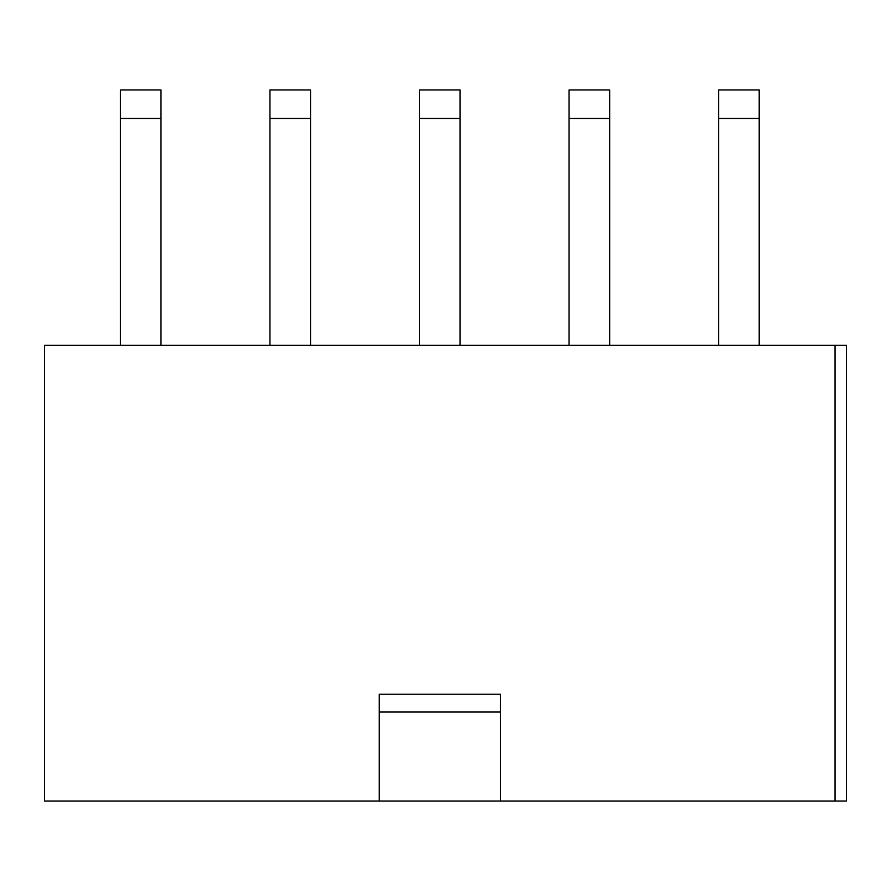 <?xml version="1.0" encoding="UTF-8"?>
<svg xmlns="http://www.w3.org/2000/svg" width="891" height="891" viewBox="0 0 891 891"><rect width="100%" height="100%" fill="white"/><g stroke="black" fill="none" stroke-linecap="round" stroke-linejoin="round"><path stroke-width="1.34" d="M160.993 345.262L160.993 89.946L120.396 89.946L120.396 345.262M310.547 345.262L310.547 89.946L269.951 89.946L269.951 345.262M460.101 345.262L460.101 89.946L419.505 89.946L419.505 345.262M609.656 345.262L609.656 89.946L569.059 89.946L569.059 345.262M759.21 345.262L759.21 89.946L718.614 89.946L718.614 345.262M835.056 801.054L835.056 345.262L44.55 345.262L44.55 801.054L379.265 801.054L379.265 694.223L500.341 694.223L500.341 801.054L846.45 801.054L846.45 345.262L835.056 345.262M379.265 712.032L500.341 712.032M379.265 801.054L500.341 801.054M160.993 118.436L120.396 118.436M310.547 118.436L269.951 118.436M460.101 118.436L419.505 118.436M609.656 118.436L569.059 118.436M759.21 118.436L718.614 118.436"/></g></svg>
